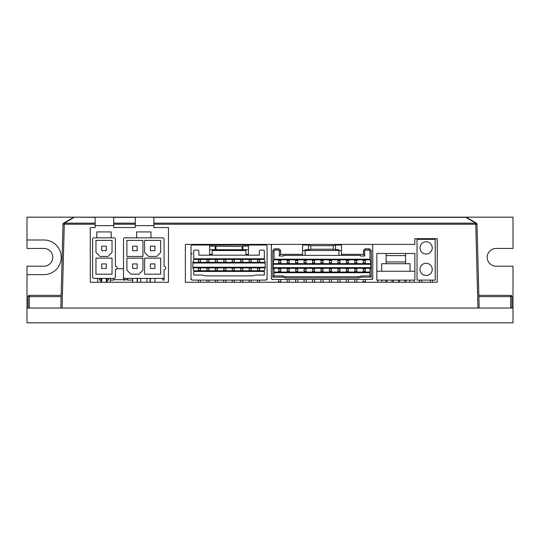 <?xml version="1.0" encoding="UTF-8"?>
<svg xmlns="http://www.w3.org/2000/svg" width="540" height="540" viewBox="0 0 540 540"><rect width="100%" height="100%" fill="white"/><g stroke="black" fill="none" stroke-linecap="round" stroke-linejoin="round"><path stroke-width="0.81" d="M27 322.826L513 322.826L513 308.036L27 308.036L27 322.826M27 274.651L43.902 274.651A17.327 17.327 0 0 0 61.229 257.324A17.327 17.327 0 0 0 43.902 239.996L27 239.996L27 248.447L43.902 248.447A8.876 8.876 0 0 1 52.778 257.324A8.876 8.876 0 0 1 43.902 266.2L27 266.2L27 308.036M479.189 308.036L476.995 224.215L153.893 224.215L153.893 217.175L513 217.175L513 248.447L496.098 248.447A8.876 8.876 0 0 0 487.222 257.324A8.876 8.876 0 0 0 496.098 266.2L513 266.2L513 308.036M27 239.996L27 217.175L95.148 217.175L95.148 224.215L64.273 224.215L62.073 308.036M135.297 225.626L153.893 225.626M95.148 225.626L113.744 225.626M60.811 308.036L63.005 224.215L64.273 224.215L64.273 223.155L95.148 223.155M185.375 282.251L437.252 282.251L437.252 238.68L414.774 238.68L414.774 244.397L185.375 244.397L185.375 282.251M153.893 224.215L153.893 227.549L168.473 227.549L168.473 282.251L90.288 282.251L90.288 227.549L95.148 227.549L95.148 224.215M113.744 217.175L135.297 217.175L135.297 224.215L113.744 224.215L113.744 217.175L95.148 217.175M153.893 217.175L135.297 217.175M113.744 224.215L113.744 227.549L135.297 227.549L135.297 224.215M63.626 223.155L73.454 217.35A1.269 0.83 59.4 0 1 74.102 217.35L64.273 223.155A1.269 0.83 59.4 0 0 63.626 223.155A1.269 1.269 0 0 0 63.005 224.215A1.269 1.269 0 0 1 63.626 223.155M465.899 217.175L465.899 217.35A1.269 0.83 120.6 0 1 466.546 217.35A1.269 1.269 0 0 0 465.899 217.175A1.269 1.269 0 0 1 466.546 217.35L476.375 223.155A1.269 0.83 120.6 0 0 475.726 223.155L465.899 217.35L153.893 217.35M478.858 295.36L510.678 295.36A1.269 1.269 0 0 1 511.94 296.622L511.94 308.036M61.108 296.622L29.322 296.622L29.322 295.36A1.269 1.269 0 0 0 28.06 296.622L28.06 308.036L28.06 296.622A1.269 1.269 0 0 1 29.322 295.36L61.142 295.36M476.995 224.215A1.269 1.269 0 0 0 476.375 223.155A1.269 1.269 0 0 1 476.995 224.215M74.102 217.175A1.269 1.269 0 0 0 73.454 217.35A1.269 1.269 0 0 1 74.102 217.175L95.148 217.35M376.839 271.235L376.839 280.112L414.875 280.112L414.875 253.483L376.839 253.483L376.839 271.235L414.875 271.235M393.323 282.251L393.323 280.112M398.392 280.112L398.392 282.251M405.999 282.251L405.999 280.112M385.715 280.112L385.715 282.251M392.054 282.251L392.054 280.112M399.661 280.112L399.661 282.251M405.574 261.941L386.134 261.941M410.015 271.235L410.015 263.716L405.574 263.716L405.574 253.483M386.134 253.483L386.134 263.716L381.699 263.716L381.699 271.235M404.73 282.251L404.73 280.112M386.984 280.112L386.984 282.251M405.574 263.716L386.134 263.716M405.574 255.596L386.134 255.596M271.31 278.208A1.269 1.269 0 0 0 272.579 279.477L271.31 278.208L271.31 245.666A1.269 1.269 0 0 1 272.579 244.397L371.466 244.397A1.269 1.269 0 0 1 372.735 245.666L372.735 278.208L371.466 279.477A1.269 1.269 0 0 0 372.735 278.208M302.582 244.397L302.582 245.032L308.502 245.032L310.824 245.666L333.221 245.666L335.549 245.032L341.462 245.032L341.462 255.386L360.484 255.386L360.484 256.021L364.709 256.021L364.709 251.161A1.06 1.06 0 0 1 365.762 250.108L368.935 250.108A1.06 1.06 0 0 1 369.988 251.161L369.988 259.828L370.832 262.359L370.832 268.279L369.988 269.123L369.988 275.886L361.537 275.886L358.155 276.73L285.89 276.73L282.508 275.886L274.057 275.886L274.057 269.123L273.213 268.279L273.213 262.359L274.057 259.828L274.057 251.161A1.06 1.06 0 0 1 275.117 250.108L278.282 250.108A1.06 1.06 0 0 1 279.342 251.161L279.342 255.596L280.604 254.333L302.582 254.333M341.462 244.397L341.462 245.032M341.462 254.333L363.44 254.333L363.44 251.161A2.322 2.322 0 0 1 365.762 248.839L368.935 248.839A2.322 2.322 0 0 1 371.257 251.161L371.257 277.155L361.692 277.155L358.31 277.999L285.734 277.999L282.353 277.155L272.788 277.155L272.788 251.161A2.322 2.322 0 0 1 275.117 248.839L278.282 248.839A2.322 2.322 0 0 1 280.604 251.161L280.604 254.333M272.579 279.477L371.466 279.477M310.824 245.666L310.824 249.217L333.221 249.217L338.924 249.71L338.924 250.736L341.462 250.736M335.549 249.71L335.549 245.032M333.221 249.217L333.221 245.666M310.824 249.217L308.502 249.71L308.502 245.032M308.502 249.71L305.12 249.71L305.12 255.386L283.568 255.386L283.568 256.021L279.342 256.021L279.342 255.596M305.12 250.736L302.582 250.736L302.582 245.032M302.582 250.736L302.582 255.386M272.788 277.155L274.057 275.886M282.353 277.155L282.508 275.886M285.734 277.999L285.89 276.73M358.31 277.999L358.155 276.73M361.692 277.155L361.537 275.886M371.257 277.155L369.988 275.886M363.44 254.333L364.709 255.596M305.12 250.486L338.924 250.486M341.462 255.386L305.12 255.386M338.924 255.386L338.924 250.736M275.117 248.839L275.117 250.108A1.06 1.06 0 0 0 274.057 251.161L272.788 251.161M274.057 259.193L369.988 259.193M371.257 251.161L369.988 251.161A1.06 1.06 0 0 0 368.935 250.108L368.935 248.839M365.762 248.839L365.762 250.108A1.06 1.06 0 0 0 364.709 251.161L363.44 251.161M280.604 251.161L279.342 251.161A1.06 1.06 0 0 0 278.282 250.108L278.282 248.839M369.988 272.714L274.057 272.714M274.057 259.828L369.988 259.828M369.988 272.079L274.057 272.079M273.213 263.628L370.832 263.628M370.832 268.279L273.213 268.279M280.82 279.477L280.82 282.251M365.344 279.477L365.344 282.251M356.886 279.477L356.886 282.251M348.435 279.477L348.435 282.251M339.984 279.477L339.984 282.251M331.533 279.477L331.533 282.251M323.082 279.477L323.082 282.251M314.624 279.477L314.624 282.251M306.173 279.477L306.173 282.251M297.722 279.477L297.722 282.251M289.271 279.477L289.271 282.251M273.213 264.263L370.832 264.263M365.344 260.672L365.344 262.784L363.224 262.784L363.224 260.672L365.344 260.672M356.886 260.672L356.886 262.784L354.773 262.784L354.773 260.672L356.886 260.672M348.435 260.672L348.435 262.784L346.322 262.784L346.322 260.672L348.435 260.672M339.984 260.672L339.984 262.784L337.871 262.784L337.871 260.672L339.984 260.672M331.533 260.672L331.533 262.784L329.42 262.784L329.42 260.672L331.533 260.672M323.082 260.672L323.082 262.784L320.969 262.784L320.969 260.672L323.082 260.672M314.624 260.672L314.624 262.784L312.512 262.784L312.512 260.672L314.624 260.672M306.173 260.672L306.173 262.784L304.06 262.784L304.06 260.672L306.173 260.672M297.722 260.672L297.722 262.784L295.61 262.784L295.61 260.672L297.722 260.672M289.271 260.672L289.271 262.784L287.159 262.784L287.159 260.672L289.271 260.672M280.82 260.672L280.82 262.784L278.707 262.784L278.707 260.672L280.82 260.672M370.832 267.644L273.213 267.644M365.344 269.123L365.344 271.235L363.224 271.235L363.224 269.123L365.344 269.123M356.886 269.123L356.886 271.235L354.773 271.235L354.773 269.123L356.886 269.123M348.435 269.123L348.435 271.235L346.322 271.235L346.322 269.123L348.435 269.123M339.984 269.123L339.984 271.235L337.871 271.235L337.871 269.123L339.984 269.123M331.533 269.123L331.533 271.235L329.42 271.235L329.42 269.123L331.533 269.123M323.082 269.123L323.082 271.235L320.969 271.235L320.969 269.123L323.082 269.123M314.624 269.123L314.624 271.235L312.512 271.235L312.512 269.123L314.624 269.123M306.173 269.123L306.173 271.235L304.06 271.235L304.06 269.123L306.173 269.123M297.722 269.123L297.722 271.235L295.61 271.235L295.61 269.123L297.722 269.123M289.271 269.123L289.271 271.235L287.159 271.235L287.159 269.123L289.271 269.123M280.82 269.123L280.82 271.235L278.707 271.235L278.707 269.123L280.82 269.123M278.707 282.251L278.707 281.752L280.82 281.752M278.707 281.752L278.707 279.477M365.344 281.752L363.224 281.752L363.224 282.251M363.224 279.477L363.224 281.752M354.773 279.477L354.773 282.251M346.322 279.477L346.322 282.251M337.871 279.477L337.871 282.251M329.42 279.477L329.42 282.251M320.969 279.477L320.969 282.251M312.512 279.477L312.512 282.251M304.06 279.477L304.06 282.251M295.61 279.477L295.61 282.251M287.159 279.477L287.159 282.251M265.815 280.112A1.269 1.269 0 0 0 267.084 278.843L265.815 280.112L192.281 280.112L191.012 278.843A1.269 1.269 0 0 0 192.281 280.112M267.084 278.843L267.084 246.301A1.269 1.269 0 0 0 265.815 245.032L248.488 245.032L248.488 254.354L245.957 254.354L245.957 255.177L259.268 255.177L259.268 251.161A1.06 1.06 0 0 1 260.321 250.108L263.284 250.108A1.06 1.06 0 0 1 264.337 251.161L264.337 259.828L265.181 261.941L265.181 268.279L264.337 270.392L264.337 275.036L255.886 275.036L252.504 275.886L205.591 275.886L202.216 275.036L193.759 275.036L193.759 270.392L192.915 268.279L192.915 261.941L193.759 259.828L193.759 251.161A1.06 1.06 0 0 1 194.819 250.108L197.775 250.108A1.06 1.06 0 0 1 198.835 251.161L198.835 255.177L212.146 255.177L212.146 254.354L209.608 254.354L209.608 245.032L192.281 245.032A1.269 1.269 0 0 0 191.012 246.301L191.012 278.843M209.608 245.032L248.488 245.032M245.957 255.177L212.146 255.177M259.686 280.112L259.686 282.251M251.235 280.112L251.235 282.251M242.784 280.112L242.784 282.251M234.333 280.112L234.333 282.251M225.882 280.112L225.882 282.251M217.424 280.112L217.424 282.251M208.973 280.112L208.973 282.251M200.522 280.112L200.522 282.251M192.281 253.483A1.269 1.269 0 0 0 191.012 254.752A1.269 1.269 0 0 1 192.281 253.483M248.488 246.091L242.885 246.091L242.15 246.51L209.608 246.091M215.217 246.091L215.217 249.703L209.608 249.703M215.217 249.703L248.488 249.703M245.957 254.354L245.957 250.526L212.146 250.526L212.146 254.354M193.759 258.768L264.337 258.768M264.337 271.445L193.759 271.445M242.885 249.703L242.885 246.091M257.573 280.112L257.573 282.251M249.122 280.112L249.122 282.251M240.671 280.112L240.671 282.251M232.22 280.112L232.22 282.251M223.769 280.112L223.769 282.251M215.312 280.112L215.312 282.251M206.861 280.112L206.861 282.251M198.41 280.112L198.41 282.251M215.946 246.51L215.946 249.473M242.15 249.473L242.15 246.51M193.759 259.403L264.337 259.403M264.337 270.81L193.759 270.81M192.915 262.359L265.181 262.359M265.181 267.853L192.915 267.853M198.41 259.828L198.41 261.941L200.522 261.941L200.522 259.828L198.41 259.828M206.861 259.828L206.861 261.941L208.973 261.941L208.973 259.828L206.861 259.828M215.312 259.828L215.312 261.941L217.424 261.941L217.424 259.828L215.312 259.828M223.769 259.828L223.769 261.941L225.882 261.941L225.882 259.828L223.769 259.828M232.22 259.828L232.22 261.941L234.333 261.941L234.333 259.828L232.22 259.828M240.671 259.828L240.671 261.941L242.784 261.941L242.784 259.828L240.671 259.828M249.122 259.828L249.122 261.941L251.235 261.941L251.235 259.828L249.122 259.828M257.573 259.828L257.573 261.941L259.686 261.941L259.686 259.828L257.573 259.828M192.915 262.994L265.181 262.994M198.41 268.279L198.41 270.392L200.522 270.392L200.522 268.279L198.41 268.279M206.861 268.279L206.861 270.392L208.973 270.392L208.973 268.279L206.861 268.279M215.312 268.279L215.312 270.392L217.424 270.392L217.424 268.279L215.312 268.279M223.769 268.279L223.769 270.392L225.882 270.392L225.882 268.279L223.769 268.279M232.22 268.279L232.22 270.392L234.333 270.392L234.333 268.279L232.22 268.279M240.671 268.279L240.671 270.392L242.784 270.392L242.784 268.279L240.671 268.279M249.122 268.279L249.122 270.392L251.235 270.392L251.235 268.279L249.122 268.279M257.573 268.279L257.573 270.392L259.686 270.392L259.686 268.279L257.573 268.279M265.181 267.219L192.915 267.219M123.505 277.155L123.505 239.119A1.269 1.269 0 0 1 124.774 237.85L162.803 237.85A1.269 1.269 0 0 1 164.072 239.119L164.072 266.166A1.688 1.688 0 0 1 165.767 267.853A1.688 1.688 0 0 1 164.072 269.548L164.072 277.155A1.269 1.269 0 0 1 162.803 278.417L124.774 278.417A1.269 1.269 0 0 1 123.505 277.155L123.505 280.112L124.774 280.112L124.774 278.417M144.632 274.192L160.691 274.192L160.691 258.134L144.632 258.134L144.632 274.192M160.691 252.43L156.674 256.446L148.649 256.446L144.632 252.43L144.632 240.388L160.691 240.388L160.691 252.43M142.945 270.175L138.929 274.192L130.896 274.192L126.886 270.175L126.886 258.134L142.945 258.134L142.945 270.175M126.886 256.446L142.945 256.446L142.945 240.388L126.886 240.388L126.886 256.446M164.072 277.155L164.072 280.112L162.803 280.112L162.803 278.417M150.971 237.85L150.971 231.93L136.607 231.93L136.607 237.85M154.926 282.251L154.926 278.417M137.174 282.251L137.174 278.417M140.616 282.251L140.616 278.417M146.954 278.417L146.954 282.251L146.954 278.417M150.404 278.417L150.404 282.251M132.651 278.417L132.651 282.251M154.926 268.427L150.404 268.427L150.404 263.905L154.926 263.905L154.926 268.427M154.926 250.675L150.404 250.675L150.404 246.152L154.926 246.152L154.926 250.675M137.174 268.427L132.651 268.427L132.651 263.905L137.174 263.905L137.174 268.427M137.174 250.675L132.651 250.675L132.651 246.152L137.174 246.152L137.174 250.675M92.59 277.155L92.59 239.119A1.269 1.269 0 0 1 93.859 237.85L114.142 237.85A1.269 1.269 0 0 1 115.412 239.119L115.412 266.166A1.688 1.688 0 0 1 117.099 267.853A1.688 1.688 0 0 1 115.412 269.548L115.412 277.155A1.269 1.269 0 0 1 114.142 278.417L93.859 278.417A1.269 1.269 0 0 1 92.59 277.155M95.972 274.192L112.03 274.192L112.03 258.134L95.972 258.134L95.972 274.192M112.03 252.43L108.014 256.446L99.988 256.446L95.972 252.43L95.972 240.388L112.03 240.388L112.03 252.43M106.258 282.251L106.258 278.417M111.186 237.85L111.186 231.93L96.815 231.93L96.815 237.85M101.736 278.417L101.736 282.251M108.439 278.417L108.439 280.112L107.17 280.112L107.17 282.251M107.17 278.417L107.17 280.112M100.832 282.251L100.832 278.417M99.562 278.417L99.562 280.112L100.832 280.112M106.258 268.427L101.736 268.427L101.736 263.905L106.258 263.905L106.258 268.427M106.258 250.675L101.736 250.675L101.736 246.152L106.258 246.152L106.258 250.675M132.651 280.112L127.582 280.112L127.582 278.417M110.336 280.112L113.63 280.112L113.63 278.417M113.63 279.686L123.505 279.686M124.774 279.686L127.582 279.686M116.876 268.697L123.505 268.697M435.2 239.328L435.2 280.112L417.029 280.112L417.029 239.328L435.2 239.328M419.688 280.112L419.688 282.251M432.533 282.251L432.533 280.112M430.421 280.112L430.421 282.251M421.801 280.112L421.801 282.251M419.985 247.907A6.129 6.129 0 0 1 426.114 241.778A6.129 6.129 0 0 1 432.236 247.907A6.129 6.129 0 0 1 426.114 254.036A6.129 6.129 0 0 1 419.985 247.907A6.129 6.129 0 0 1 426.114 241.778A6.129 6.129 0 0 1 432.236 247.907A6.129 6.129 0 0 1 426.114 254.036A6.129 6.129 0 0 1 419.985 247.907M419.985 269.379A6.129 6.129 0 0 1 426.114 263.25A6.129 6.129 0 0 1 432.236 269.379A6.129 6.129 0 0 1 426.114 275.501A6.129 6.129 0 0 1 419.985 269.379A6.129 6.129 0 0 1 426.114 263.25A6.129 6.129 0 0 1 432.236 269.379A6.129 6.129 0 0 1 426.114 275.501A6.129 6.129 0 0 1 419.985 269.379M477.927 308.036L475.726 223.155L153.893 223.155M135.297 217.35L113.744 217.35M113.744 223.155L135.297 223.155M510.678 308.036L510.678 296.622L478.892 296.622M28.06 296.622L29.322 296.622L29.322 308.036M511.94 296.622A1.269 1.269 0 0 0 510.678 295.36L510.678 296.622L511.94 296.622M414.032 282.251L414.032 280.112M381.908 282.251L381.908 280.112M409.799 282.251L409.799 280.112M377.683 282.251L377.683 280.112M137.45 278.417L137.45 282.251M150.127 278.417L150.127 282.251M97.659 278.417L97.659 282.251M110.336 278.417L110.336 282.251"/></g></svg>
